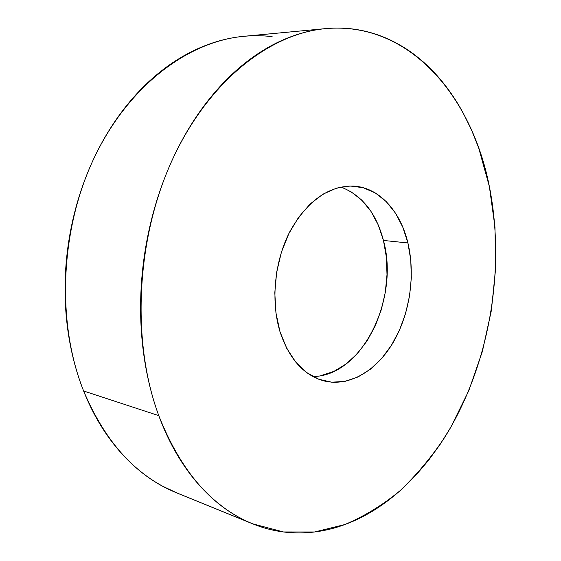 <?xml version="1.0" encoding="UTF-8"?>
<svg xmlns="http://www.w3.org/2000/svg" width="561" height="561" viewBox="0 0 561 561"><rect width="100%" height="100%" fill="white"/><g stroke="black" fill="none" stroke-linecap="round" stroke-linejoin="round"><path stroke-width="0.84" d="M272.134 36.654C260.563 35.238 248.726 35.42 236.616 37.187C224.491 38.975 212.36 42.461 200.221 47.65C188.068 52.86 176.217 59.789 164.661 68.428C153.104 77.095 142.178 87.376 131.884 99.269C121.59 111.183 112.256 124.479 103.883 139.149C95.517 153.84 88.4 169.541 82.523 186.252C76.668 202.977 72.25 220.242 69.284 238.039C66.338 255.844 64.929 273.663 65.062 291.496C65.209 309.321 66.857 326.642 70.02 343.458C73.189 360.26 77.727 376.101 83.617 390.989L158.784 415.645C131.232 341.551 135.993 239 172.206 160.067C208.482 81.029 269.981 33.513 325.773 28.604C409.726 21.206 471.969 96.878 489.36 186.49C505.952 270.241 489.185 365.863 444.67 437.44C431.367 457.299 416.486 475.062 400.035 490.742C382.777 504.998 364.384 516.274 344.84 524.556L314.574 531.982L283.522 531.968L252.653 523.82C212.205 507.516 180.908 471.457 158.784 415.645L83.617 390.989C105.552 442.65 136.519 476.584 176.519 492.789L251.861 523.497M350.765 191.567L361.698 200.046L370.947 211.343L378.261 224.982L383.451 240.445L407.91 242.955C415.554 274.995 409.888 313.613 393.359 342.133C376.796 370.519 349.769 386.992 324.503 381.031C304.02 375.618 289.174 359.152 279.974 331.635C270.633 301.012 274.532 261.174 289.911 231.497C307.323 200.859 328.451 185.719 353.297 186.063C379.159 187.339 400.407 211.055 407.91 242.955L383.451 240.445C376.193 212.935 361.985 195.13 340.822 187.023M312.849 376.508C361.971 376.382 399.713 298.697 383.451 240.445L386.375 257.183L386.999 274.645L385.309 292.274L381.368 309.511L375.295 325.815L367.259 340.639L357.483 353.486L346.263 363.879L333.942 371.382L320.92 375.632M325.233 28.653L243.923 36.304C188.636 41.233 128.995 85.132 94.472 157.199C60.034 229.183 56.254 322.491 83.617 390.989C89.522 405.855 96.555 419.411 104.711 431.661C112.873 443.891 121.877 454.592 131.723 463.765C141.568 472.916 151.961 480.44 162.893 486.345L177.325 493.119M158.784 415.645C152.858 399.544 148.342 382.336 145.222 364.033C142.122 345.716 140.58 326.804 140.594 307.295C140.629 287.786 142.249 268.263 145.46 248.74C148.693 229.218 153.405 210.277 159.612 191.932C165.832 173.601 173.314 156.386 182.059 140.292C190.817 124.226 200.529 109.69 211.202 96.681C221.875 83.701 233.152 72.509 245.031 63.105C256.91 53.73 269.042 46.247 281.433 40.651C293.81 35.077 306.131 31.367 318.389 29.516C330.632 27.678 342.561 27.566 354.166 29.186C365.765 30.82 376.838 33.983 387.392 38.674C397.931 43.372 407.812 49.375 417.026 56.682C426.234 63.996 434.684 72.376 442.384 81.829C450.069 91.282 456.949 101.569 463.021 112.705L471.492 129.879L478.708 147.999L489.36 186.49L494.97 227.079L495.608 268.733L491.366 310.506L482.369 351.481L468.772 390.737L450.771 427.328L440.189 444.312L428.604 460.251L416.066 474.999L402.616 488.414C393.345 496.92 383.57 504.339 373.282 510.678C362.988 517.011 352.308 522.06 341.242 525.832C330.17 529.591 318.872 531.87 307.358 532.677C295.843 533.462 284.315 532.606 272.779 530.096C261.23 527.578 249.94 523.294 238.895 517.242C227.843 511.169 217.338 503.301 207.374 493.638C197.409 483.954 188.3 472.558 180.053 459.459C171.806 446.332 164.717 431.725 158.784 415.645M407.91 242.955L402.798 227.17L395.547 213.243L386.354 201.708L375.477 193.061L363.248 187.711L350.085 185.993L336.481 188.124L322.982 194.169L310.156 203.994L298.592 217.303L288.859 233.579L281.419 252.148L276.657 272.169L274.806 292.716L275.942 312.849L279.974 331.635L286.685 348.262L295.689 362.041L306.551 372.469L318.746 379.236L331.74 382.195L345.001 381.382L358.023 376.964L370.358 369.229L381.599 358.549L391.389 345.38L399.46 330.198L405.575 313.522L409.565 295.899L411.318 277.891L410.764 260.052L407.91 242.955"/></g></svg>
